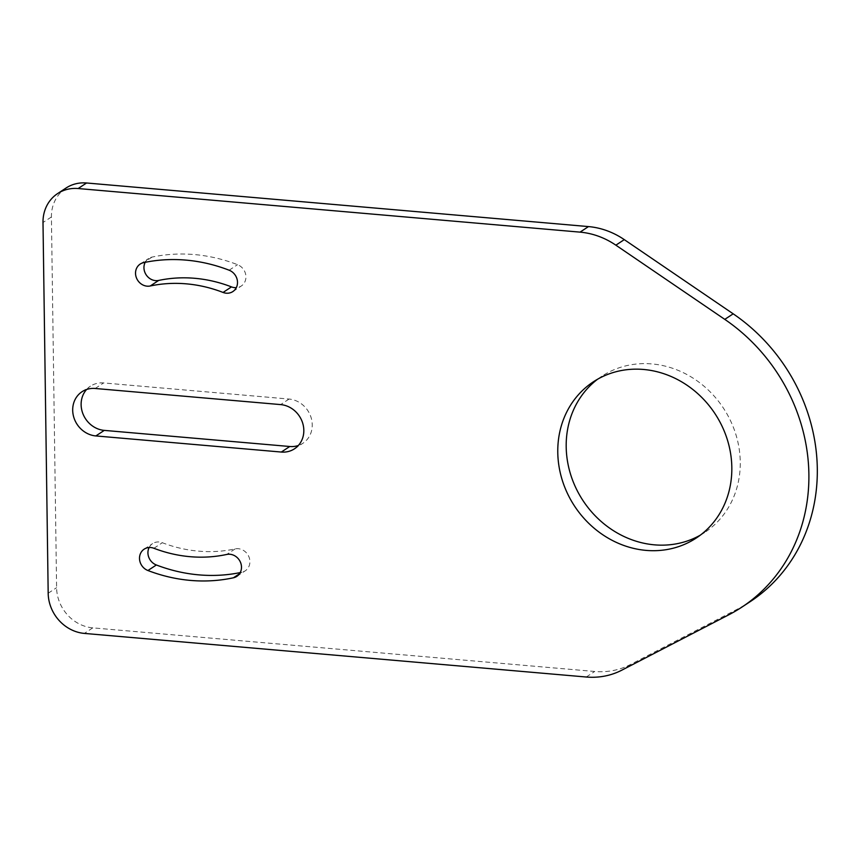 <?xml version="1.0" encoding="UTF-8"?>
<svg xmlns="http://www.w3.org/2000/svg" width="860" height="860" viewBox="0 0 860 860"><rect width="100%" height="100%" fill="white"/><g stroke="black" fill="none" stroke-linecap="round" stroke-linejoin="round"><path stroke-width="0.64" stroke-dasharray="4.3 3.22" d="M597.657 379.185A93.536 84.065 56.6 0 1 601.785 376.271A93.536 84.065 56.6 0 1 651.955 363.93A93.536 84.065 56.6 0 1 735.751 434.085A93.536 84.065 56.6 0 1 704.663 532.501A93.536 84.065 56.6 0 1 700.362 535.124M149.135 547.508A12.266 11.029 56.6 0 1 152.596 543.606A12.266 11.029 56.6 0 1 159.175 541.983A12.266 11.029 56.6 0 1 162.336 542.725A141.061 126.785 -123.4 0 0 235.145 548.906A12.266 11.029 56.6 0 1 238.327 548.712A12.266 11.029 56.6 0 1 249.314 557.914A12.266 11.029 56.6 0 1 245.24 570.825A12.266 11.029 56.6 0 1 241.832 572.244A165.593 148.834 56.6 0 1 240.22 572.588M145.211 262.3A12.266 11.029 56.6 0 1 148.619 258.516A12.266 11.029 56.6 0 1 152.059 257.086A165.593 148.834 56.6 0 1 194.446 254.571A165.593 148.834 56.6 0 1 237.543 264.676A12.266 11.029 56.6 0 1 245.745 274.781A12.266 11.029 56.6 0 1 241.262 286.025A12.266 11.029 56.6 0 1 236.306 287.67M86.602 389.494A24.531 22.048 56.6 0 1 90.45 386.172A24.531 22.048 56.6 0 1 103.608 382.937L289.078 399.051A24.531 22.048 56.6 0 1 311.062 417.455A24.531 22.048 56.6 0 1 302.903 443.265A24.531 22.048 56.6 0 1 298.345 445.502M66.005 188.05A38.334 34.454 -123.4 0 0 51.417 216.967L56.599 587.692A38.334 34.454 -123.4 0 0 92.783 627.864L594.69 671.466A76.669 68.907 -123.4 0 0 630.219 664.63L737.321 609.192A176.332 158.487 -123.4 0 0 750.21 601.645M241.832 572.244L239.467 573.803M153.908 548.271L162.336 542.725M229.125 270.212L237.543 264.676M95.191 388.483L103.608 382.937M289.078 399.051L280.661 404.598M92.783 627.864L84.366 633.412M586.273 677.013L594.69 671.466M48.181 593.239L56.599 587.692M51.417 216.967L43 222.514M728.904 614.739L737.321 609.192M630.219 664.63L621.801 670.176M235.145 548.906L226.728 554.453M152.059 257.086L143.642 262.633M593.357 381.818L601.785 376.271M236.812 576.372L245.24 570.825M82.033 391.719L90.45 386.172M294.486 448.812L302.903 443.265M696.245 538.038L704.663 532.501M144.179 549.153L152.596 543.606M140.201 264.063L148.619 258.516M232.845 291.572L241.262 286.025"/><path stroke-width="1.29" d="M700.362 535.124A93.536 84.065 56.6 0 1 654.481 544.842A93.536 84.065 56.6 0 1 571.567 477.332A93.536 84.065 56.6 0 1 597.657 379.185M646.064 550.389A93.536 84.065 56.6 0 1 562.279 480.224A93.536 84.065 56.6 0 1 593.357 381.818A93.536 84.065 56.6 0 1 643.538 369.467A93.536 84.065 56.6 0 1 727.323 439.632A93.536 84.065 56.6 0 1 696.245 538.038A93.536 84.065 56.6 0 1 646.064 550.389M229.9 554.259A12.266 11.029 56.6 0 1 240.897 563.461A12.266 11.029 56.6 0 1 236.812 576.372A12.266 11.029 56.6 0 1 233.415 577.791A165.593 148.834 56.6 0 1 147.941 570.524A12.266 11.029 56.6 0 1 139.696 560.419A12.266 11.029 56.6 0 1 144.179 549.153A12.266 11.029 56.6 0 1 150.758 547.53A12.266 11.029 56.6 0 1 153.908 548.271A141.061 126.785 56.6 0 0 226.728 554.453A12.266 11.029 56.6 0 1 229.9 554.259M158.67 280.435L150.253 285.982A12.266 11.029 56.6 0 1 136.729 278.554A12.266 11.029 56.6 0 1 140.201 264.063A12.266 11.029 56.6 0 1 143.642 262.633A165.593 148.834 56.6 0 1 186.018 260.118A165.593 148.834 56.6 0 1 229.125 270.212A12.266 11.029 56.6 0 1 237.317 280.328A12.266 11.029 56.6 0 1 232.845 291.572A12.266 11.029 56.6 0 1 223.062 292.443L231.49 286.896A141.061 126.785 -123.4 0 0 194.768 278.296A141.061 126.785 -123.4 0 0 158.67 280.435A12.266 11.029 56.6 0 1 146.598 275.447A12.266 11.029 56.6 0 1 145.211 262.3M150.253 285.982A141.061 126.785 56.6 0 1 186.351 283.843A141.061 126.785 56.6 0 1 223.062 292.443M298.345 445.502A24.531 22.048 56.6 0 1 289.745 446.501L104.275 430.387A24.531 22.048 56.6 0 1 83.28 414.627A24.531 22.048 56.6 0 1 86.602 389.494M86.57 182.986A38.334 34.454 -123.4 0 0 66.005 188.05L57.588 193.597A38.334 34.454 56.6 0 1 78.153 188.533L86.57 182.986L588.476 226.588L580.059 232.135L78.153 188.533M733.193 313.825L724.776 319.372A176.332 158.487 56.6 0 1 741.782 607.192L750.21 601.645A176.332 158.487 -123.4 0 0 733.193 313.825L624.285 239.628A76.669 68.907 -123.4 0 0 588.476 226.588M240.22 572.588A165.593 148.834 56.6 0 1 156.359 564.977A12.266 11.029 56.6 0 1 149.135 547.508M236.306 287.67A12.266 11.029 56.6 0 1 231.49 286.896M281.327 452.048A24.531 22.048 56.6 0 0 294.486 448.812A24.531 22.048 56.6 0 0 302.645 423.002A24.531 22.048 56.6 0 0 280.661 404.598L95.191 388.483A24.531 22.048 56.6 0 0 82.033 391.719A24.531 22.048 56.6 0 0 73.874 417.541A24.531 22.048 56.6 0 0 95.858 435.934L281.327 452.048L289.745 446.501M57.588 193.597A38.334 34.454 56.6 0 0 43 222.514L48.181 593.239A38.334 34.454 56.6 0 0 84.366 633.412L586.273 677.013A76.669 68.907 56.6 0 0 621.801 670.176L728.904 614.739A176.332 158.487 56.6 0 0 741.782 607.192M580.059 232.135A76.669 68.907 56.6 0 1 615.867 245.175L624.285 239.628M724.776 319.372L615.867 245.175M239.467 573.803L233.415 577.791M104.275 430.387L95.858 435.934M147.941 570.524L156.359 564.977"/></g></svg>
